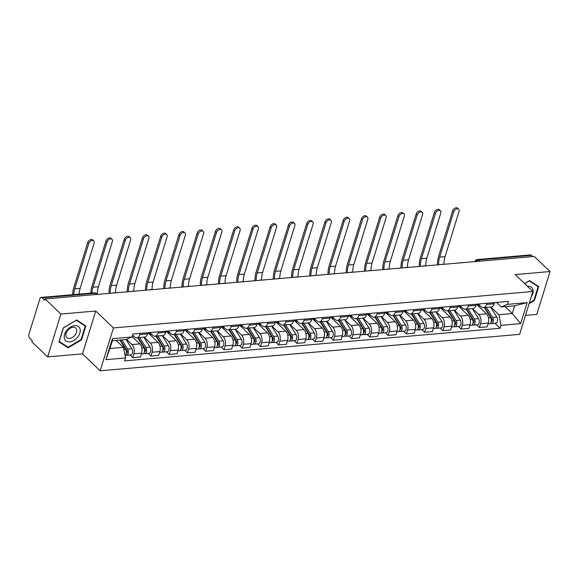 <?xml version="1.0" encoding="UTF-8"?>
<svg xmlns="http://www.w3.org/2000/svg" width="579" height="579" viewBox="0 0 579 579"><rect width="100%" height="100%" fill="white"/><g stroke="black" fill="none" stroke-linecap="round" stroke-linejoin="round"><path stroke-width="0.87" d="M525.493 315.389L536.784 314.404L550.05 271.544L534.258 256.446L45.104 298.945L60.896 314.05L47.63 356.91L82.486 353.878L100.181 370.799L519.624 334.358L532.89 291.498L113.448 327.946L95.752 311.017L60.896 314.05M47.63 356.91L31.838 341.805L32.221 340.561L29.761 338.208A2.931 1.751 -95 0 1 28.95 334.192L39.893 298.829A2.931 1.751 -95 0 1 41.232 297.425L94.218 292.822A2.931 1.751 85 0 1 95.245 293.242L42.26 297.845A2.931 1.751 -95 0 0 41.232 297.425M550.05 271.544L515.194 274.576L532.89 291.498M479.723 261.187L478.428 259.949A2.931 1.751 85 0 0 477.4 259.53L530.386 254.919A2.931 1.751 85 0 1 531.413 255.346L478.428 259.949A2.931 1.94 133.7 0 0 475.902 261.52M532.709 256.584L531.413 255.346M42.26 297.845L44.713 300.197L45.104 298.945M126.483 339.28L132.019 344.577A6.738 4.031 85 0 1 133.894 353.812L132.714 357.627L140.429 356.954L141.609 353.147A6.738 4.031 -95 0 0 139.742 343.904L132.15 336.645M136.782 337.796L144.504 337.13A6.738 4.031 -95 0 0 147.565 333.902L139.85 334.575A6.738 4.031 85 0 1 136.782 337.796A6.738 4.031 85 0 1 134.422 336.833L132.627 335.118M139.85 334.575L140.212 333.395M129.957 354.985L132.714 357.627M147.565 333.902L147.935 332.73M144.164 337.159L150.265 342.992A6.738 4.031 85 0 1 152.139 352.227L150.96 356.042L158.682 355.368L159.862 351.562A6.738 4.031 -95 0 0 157.987 342.319L147.956 332.73M158.458 331.81L158.096 332.99A6.738 4.031 85 0 1 155.027 336.211A6.738 4.031 85 0 1 152.668 335.241L149.86 332.563M148.202 353.4L150.96 356.042M155.027 336.211L162.75 335.545A6.738 4.031 -95 0 0 165.818 332.317L166.18 331.145M162.41 335.574L168.518 341.407A6.738 4.031 85 0 1 170.385 350.642L169.206 354.457L176.928 353.783L178.108 349.977A6.738 4.031 -95 0 0 176.233 340.734L166.202 331.137M176.704 330.225L176.342 331.405A6.738 4.031 85 0 1 173.273 334.626A6.738 4.031 85 0 1 170.914 333.656L168.105 330.978M166.448 351.815L169.206 354.457M173.273 334.626L180.995 333.953A6.738 4.031 -95 0 0 184.064 330.732L184.426 329.56M180.662 333.982L186.764 339.822A6.738 4.031 85 0 1 188.631 349.057L187.451 352.872L195.174 352.198L196.353 348.392A6.738 4.031 -95 0 0 194.479 339.149L184.448 329.552M194.949 328.64L194.587 329.813A6.738 4.031 85 0 1 191.526 333.041A6.738 4.031 85 0 1 189.159 332.071L186.351 329.393M184.694 350.23L187.451 352.872M191.526 333.041L199.241 332.368A6.738 4.031 -95 0 0 202.31 329.147L202.672 327.975L212.732 337.564L205.009 338.237A6.738 4.031 85 0 1 206.877 347.472L205.697 351.287L213.419 350.613L214.599 346.799A6.738 4.031 -95 0 0 212.732 337.564M198.908 332.397L205.009 338.237M213.202 327.055L212.833 328.228A6.738 4.031 85 0 1 209.772 331.456A6.738 4.031 85 0 1 207.405 330.486L204.597 327.801M202.939 348.645L205.697 351.287M209.772 331.456L217.487 330.783A6.738 4.031 -95 0 0 220.556 327.562L220.917 326.39L230.978 335.979L223.255 336.652A6.738 4.031 85 0 1 225.13 345.887L223.95 349.702L231.665 349.028L232.845 345.214A6.738 4.031 -95 0 0 230.978 335.979M217.154 330.812L223.255 336.652M231.448 325.47L231.086 326.643A6.738 4.031 85 0 1 228.017 329.871A6.738 4.031 85 0 1 225.651 328.901L222.85 326.216M221.185 347.06L223.95 349.702M228.017 329.871L235.733 329.198A6.738 4.031 -95 0 0 238.801 325.977L239.163 324.797M235.4 329.227L241.501 335.067A6.738 4.031 85 0 1 243.375 344.302L242.196 348.117L249.911 347.443L251.091 343.629A6.738 4.031 -95 0 0 249.223 334.394L239.192 324.797M249.694 323.885L249.332 325.058A6.738 4.031 85 0 1 246.263 328.286A6.738 4.031 85 0 1 243.904 327.316L241.096 324.631M239.438 345.475L242.196 348.117M246.263 328.286L253.986 327.613A6.738 4.031 -95 0 0 257.047 324.392L257.416 323.212M253.645 327.642L259.747 333.475A6.738 4.031 85 0 1 261.621 342.717L260.441 346.531L268.164 345.858L269.344 342.044A6.738 4.031 -95 0 0 267.469 332.809L257.438 323.212M267.939 322.3L267.578 323.473A6.738 4.031 85 0 1 264.509 326.701A6.738 4.031 85 0 1 262.149 325.731L259.341 323.046M257.684 343.89L260.441 346.531M264.509 326.701L272.231 326.028A6.738 4.031 -95 0 0 275.3 322.807L275.662 321.627L285.715 331.224L277.992 331.89A6.738 4.031 85 0 1 279.867 341.132L278.687 344.939L286.41 344.273L287.589 340.459A6.738 4.031 -95 0 0 285.715 331.224M271.891 326.057L277.992 331.89M286.185 320.715L285.823 321.888A6.738 4.031 85 0 1 282.755 325.116A6.738 4.031 85 0 1 280.395 324.146L277.587 321.461M275.93 342.305L278.687 344.939M282.755 325.116L290.477 324.443A6.738 4.031 -95 0 0 293.546 321.215L293.908 320.042L303.961 329.639L296.245 330.305A6.738 4.031 85 0 1 298.113 339.547L296.933 343.354L304.655 342.688L305.835 338.874A6.738 4.031 -95 0 0 303.961 329.639M290.137 324.472L296.245 330.305M304.431 319.13L304.069 320.303A6.738 4.031 85 0 1 301 323.531A6.738 4.031 85 0 1 298.641 322.561L295.833 319.876M294.175 340.72L296.933 343.354M301 323.531L308.723 322.858A6.738 4.031 -95 0 0 311.791 319.63L312.153 318.457M308.39 322.887L314.491 328.72A6.738 4.031 85 0 1 316.358 337.962L315.179 341.769L322.901 341.103L324.081 337.289A6.738 4.031 -95 0 0 322.206 328.054L312.175 318.457M322.684 317.545L322.315 318.718A6.738 4.031 85 0 1 319.253 321.946A6.738 4.031 85 0 1 316.887 320.976L314.079 318.291M312.421 339.135L315.179 341.769M319.253 321.946L326.969 321.273A6.738 4.031 -95 0 0 330.037 318.045L330.399 316.872M326.636 321.302L332.737 327.135A6.738 4.031 85 0 1 334.604 336.377L333.424 340.184L341.147 339.518L342.327 335.704A6.738 4.031 -95 0 0 340.459 326.469L330.421 316.872M340.93 315.96L340.561 317.133A6.738 4.031 85 0 1 337.499 320.361A6.738 4.031 85 0 1 335.132 319.391L332.324 316.706M330.667 337.55L333.424 340.184M337.499 320.361L345.214 319.688A6.738 4.031 -95 0 0 348.283 316.46L348.645 315.287M344.881 319.717L350.983 325.55A6.738 4.031 85 0 1 352.857 334.792L351.677 338.599L359.393 337.933L360.572 334.119A6.738 4.031 -95 0 0 358.705 324.884L348.667 315.287M359.175 314.375L358.814 315.548A6.738 4.031 85 0 1 355.745 318.776A6.738 4.031 85 0 1 353.378 317.806L350.577 315.121M348.913 335.965L351.677 338.599M355.745 318.776L363.467 318.103A6.738 4.031 -95 0 0 366.529 314.875L366.891 313.702L376.951 323.292L369.228 323.965A6.738 4.031 85 0 1 371.103 333.207L369.923 337.014L377.638 336.341L378.818 332.534A6.738 4.031 -95 0 0 376.951 323.292M363.127 318.132L369.228 323.965M377.421 312.79L377.059 313.963A6.738 4.031 85 0 1 373.991 317.183A6.738 4.031 85 0 1 371.631 316.221L368.823 313.536M367.166 334.38L369.923 337.014M373.991 317.183L381.713 316.518A6.738 4.031 -95 0 0 384.774 313.29L385.144 312.117M381.373 316.547L387.474 322.38A6.738 4.031 85 0 1 389.349 331.622L388.169 335.429L395.891 334.756L397.071 330.949A6.738 4.031 -95 0 0 395.196 321.707L385.165 312.117M395.667 311.205L395.305 312.378A6.738 4.031 85 0 1 392.236 315.598A6.738 4.031 85 0 1 389.877 314.636L387.069 311.951M385.411 332.795L388.169 335.429M392.236 315.598L399.959 314.933A6.738 4.031 -95 0 0 403.027 311.705L403.389 310.532M399.619 314.962L405.727 320.795A6.738 4.031 85 0 1 407.594 330.03L406.415 333.844L414.137 333.171L415.317 329.364A6.738 4.031 -95 0 0 413.442 320.122L403.411 310.532M413.913 309.62L413.551 310.793A6.738 4.031 85 0 1 410.482 314.013A6.738 4.031 85 0 1 408.123 313.051L405.314 310.366M403.657 331.21L406.415 333.844M410.482 314.013L418.204 313.348A6.738 4.031 -95 0 0 421.273 310.12L421.635 308.947M417.872 313.377L423.973 319.21A6.738 4.031 85 0 1 425.84 328.445L424.66 332.259L432.383 331.586L433.562 327.779A6.738 4.031 -95 0 0 431.688 318.537L421.657 308.947M432.158 308.028L431.796 309.208A6.738 4.031 85 0 1 428.728 312.428A6.738 4.031 85 0 1 426.368 311.466L423.56 308.781M421.903 329.617L424.66 332.259M428.728 312.428L436.45 311.763A6.738 4.031 -95 0 0 439.519 308.535L439.881 307.362L449.934 316.952L442.218 317.625A6.738 4.031 85 0 1 444.086 326.86L442.906 330.674L450.628 330.001L451.808 326.194A6.738 4.031 -95 0 0 449.934 316.952M436.117 311.791L442.218 317.625M450.411 306.443L450.042 307.623A6.738 4.031 85 0 1 446.981 310.843A6.738 4.031 85 0 1 444.614 309.874L441.806 307.196M440.149 328.032L442.906 330.674M446.981 310.843L454.696 310.178A6.738 4.031 -95 0 0 457.765 306.95L458.127 305.777L468.187 315.367L460.464 316.04A6.738 4.031 85 0 1 462.331 325.275L461.152 329.089L468.874 328.416L470.054 324.609A6.738 4.031 -95 0 0 468.187 315.367M454.363 310.206L460.464 316.04M468.657 304.858L468.288 306.038A6.738 4.031 85 0 1 465.226 309.258A6.738 4.031 85 0 1 462.86 308.289L460.059 305.611M458.394 326.447L461.152 329.089M465.226 309.258L472.942 308.585A6.738 4.031 -95 0 0 476.01 305.365L476.372 304.192M472.609 308.621L478.71 314.455A6.738 4.031 85 0 1 480.584 323.69L479.405 327.504L487.12 326.831L488.3 323.024A6.738 4.031 -95 0 0 486.432 313.782L476.394 304.185M486.903 303.273L486.541 304.445A6.738 4.031 85 0 1 483.472 307.673A6.738 4.031 85 0 1 481.106 306.704L478.305 304.026M476.64 324.862L479.405 327.504M483.472 307.673L491.195 307A6.738 4.031 -95 0 0 494.256 303.78L494.618 302.607M123.399 347.313L125.556 357.96L105.906 359.668L112.406 338.672L132.055 336.964L125.795 339.569L112.348 340.734L109.945 348.478L123.399 347.313L116.169 340.401M505.083 306.609L512.314 313.521L514.709 305.77L501.262 306.942L507.515 304.344L508.427 301.406L132.96 334.032L132.055 336.964M507.515 304.344L527.165 302.636L520.666 323.625L501.016 325.333L498.859 314.687L512.314 313.521L520.666 323.625M125.556 357.96L124.644 360.891L500.111 328.271L501.016 325.333M100.181 370.799L113.448 327.946M82.486 353.878L95.752 311.017M85.837 325.963L76.703 319.977L63.256 327.924L58.949 341.849L68.083 347.827L81.523 339.887L85.837 325.963M529.126 303.657L534.417 300.53L538.731 286.612L529.597 280.627L524.61 283.58M490.854 307.029L498.859 314.687M501.262 306.942L496.55 302.433M494.893 323.277L500.111 328.271M105.906 359.668L109.945 348.478M112.406 338.672L112.348 340.734M514.709 305.77L527.165 302.636M81.103 339.482L81.523 339.887M66.194 346.025L68.083 347.827M533.997 300.132L534.417 300.53M72.563 294.704A19.491 11.66 85 0 1 73.721 287.814L87.719 242.579A3.373 2.229 -46.3 0 1 90.006 239.88A3.373 2.229 -46.3 0 1 92.741 239.909L93.769 240.893A3.373 2.229 133.7 0 0 91.041 240.864A3.373 2.229 133.7 0 0 88.753 243.564L74.749 288.798A17.587 10.523 -95 0 0 73.728 294.602M79.113 294.132A17.587 10.523 -95 0 1 80.134 288.328L94.131 243.1A3.373 2.229 133.7 0 0 93.769 240.893M119.896 340.076L125.665 349.296A3.662 2.193 85 0 1 125.021 355.318M124.702 347.755L125.998 348.999M120.389 340.032L126.895 350.433A1.759 1.049 85 0 1 127.214 352.285A1.759 1.049 85 0 1 126.345 353.393A1.759 1.049 85 0 1 126.28 353.393M121.887 339.909L127.648 349.123A3.662 2.193 85 0 1 128.314 352.995A3.662 2.193 85 0 1 126.512 355.289A3.662 2.193 85 0 1 125.484 354.97M126.048 339.46L131.86 348.753A3.662 2.193 85 0 1 132.526 352.625A3.662 2.193 85 0 1 130.724 354.92L126.512 355.289M64.392 338.382A9.525 6.311 133.7 0 0 73.859 340.452A9.525 6.311 133.7 0 0 80.076 329.118A9.525 6.311 133.7 0 0 70.609 327.048A9.525 6.311 133.7 0 0 64.392 338.382M65.926 336.023A6.521 4.321 133.7 0 0 66.788 337.564A6.521 4.321 133.7 0 0 73.453 336.717A6.521 4.321 133.7 0 0 76.66 329.683A6.521 4.321 133.7 0 0 75.798 328.141A6.521 4.321 133.7 0 0 69.133 328.988A6.521 4.321 133.7 0 0 65.926 336.023M76.406 320.259L85.258 326.057L81.082 339.547L68.054 347.241L59.21 341.444L63.386 327.953L76.341 320.194M83.687 324.558L85.258 326.057M531.24 296.817A9.525 6.311 133.7 0 0 532.97 289.768A9.525 6.311 133.7 0 0 527.455 286.294M529.235 280.844L538.152 286.706L533.976 300.197L529.351 302.926M536.581 285.201L538.152 286.706M524.675 283.645L529.307 280.909M90.809 293.119A19.491 11.66 85 0 1 91.967 286.221L105.964 240.994A3.373 2.229 -46.3 0 1 108.251 238.295A3.373 2.229 -46.3 0 1 110.987 238.324L112.022 239.308A3.373 2.229 133.7 0 0 109.286 239.279A3.373 2.229 133.7 0 0 106.999 241.979L92.995 287.213A17.587 10.523 -95 0 0 91.974 293.017M97.308 294.4A17.587 10.523 -95 0 1 98.379 286.743L112.377 241.508A3.373 2.229 133.7 0 0 112.022 239.308M137.657 337.723L143.91 347.711A3.662 2.193 85 0 1 144.569 351.583A3.662 2.193 85 0 1 142.774 353.878L141.348 354.001M132.28 336.225L133.141 337.593M142.948 346.17L144.243 347.414M138.157 337.68L145.141 348.848A1.759 1.049 85 0 1 145.459 350.7A1.759 1.049 85 0 1 144.598 351.8A1.759 1.049 85 0 1 144.526 351.808M139.648 337.55L145.901 347.538A3.662 2.193 85 0 1 146.559 351.41A3.662 2.193 85 0 1 144.757 353.704A3.662 2.193 85 0 1 143.73 353.385M143.86 337.181L150.106 347.168A3.662 2.193 85 0 1 150.772 351.04A3.662 2.193 85 0 1 148.969 353.335L144.757 353.704M109.026 293.394A19.491 11.66 85 0 1 110.213 284.636L124.217 239.409A3.373 2.229 -46.3 0 1 126.497 236.702A3.373 2.229 -46.3 0 1 129.233 236.739L130.268 237.723A3.373 2.229 133.7 0 0 127.532 237.694A3.373 2.229 133.7 0 0 125.245 240.394L111.248 285.628A17.587 10.523 -95 0 0 110.176 293.292M115.554 292.829A17.587 10.523 -95 0 1 116.625 285.158L130.63 239.923A3.373 2.229 133.7 0 0 130.268 237.723M149.259 332.614A8.794 5.262 85 0 1 149.425 332.874L151.387 336.008M155.903 336.138L162.156 346.126A3.662 2.193 85 0 1 162.815 349.998A3.662 2.193 85 0 1 161.02 352.293L159.594 352.416M161.194 344.585L162.496 345.829M156.402 336.095L163.387 347.262A1.759 1.049 85 0 1 163.705 349.115A1.759 1.049 85 0 1 162.844 350.215A1.759 1.049 85 0 1 162.771 350.223M157.893 335.965L164.147 345.952A3.662 2.193 85 0 1 164.805 349.825A3.662 2.193 85 0 1 163.003 352.119A3.662 2.193 85 0 1 161.975 351.8M162.106 335.596L168.351 345.583A3.662 2.193 85 0 1 169.017 349.455A3.662 2.193 85 0 1 167.215 351.75L163.003 352.119M127.279 291.809A19.491 11.66 85 0 1 128.458 283.051L142.463 237.824A3.373 2.229 -46.3 0 1 144.75 235.117A3.373 2.229 -46.3 0 1 147.479 235.154L148.513 236.138A3.373 2.229 133.7 0 0 145.778 236.109A3.373 2.229 133.7 0 0 143.491 238.809L129.493 284.043A17.587 10.523 -95 0 0 128.422 291.707M133.8 291.244A17.587 10.523 -95 0 1 134.871 283.572L148.875 238.338A3.373 2.229 133.7 0 0 148.513 236.138M167.505 331.029A8.794 5.262 85 0 1 167.671 331.289L169.633 334.423M174.156 334.553L180.402 344.541A3.662 2.193 85 0 1 181.061 348.406A3.662 2.193 85 0 1 179.266 350.7L177.84 350.831M179.439 343L180.742 344.244M174.648 334.51L181.632 345.677A1.759 1.049 85 0 1 181.951 347.53A1.759 1.049 85 0 1 181.089 348.63A1.759 1.049 85 0 1 181.017 348.638M176.139 334.38L182.392 344.367A3.662 2.193 85 0 1 183.051 348.24A3.662 2.193 85 0 1 181.256 350.534A3.662 2.193 85 0 1 180.221 350.215M180.351 334.011L186.604 343.998A3.662 2.193 85 0 1 187.263 347.87A3.662 2.193 85 0 1 185.461 350.165L181.256 350.534M145.524 290.224A19.491 11.66 85 0 1 146.704 281.466L160.709 236.239A3.373 2.229 -46.3 0 1 162.996 233.532A3.373 2.229 -46.3 0 1 165.724 233.569L166.759 234.553A3.373 2.229 133.7 0 0 164.023 234.524A3.373 2.229 133.7 0 0 161.736 237.224L147.739 282.458A17.587 10.523 -95 0 0 146.668 290.122M152.045 289.659A17.587 10.523 -95 0 1 153.117 281.987L167.121 236.753A3.373 2.229 133.7 0 0 166.759 234.553M185.75 329.444A8.794 5.262 85 0 1 185.924 329.704L187.878 332.838M192.402 332.968L198.648 342.956A3.662 2.193 85 0 1 199.314 346.821A3.662 2.193 85 0 1 197.511 349.115L196.086 349.238M197.685 341.415L198.988 342.659M192.894 332.925L199.878 344.085A1.759 1.049 85 0 1 200.196 345.945A1.759 1.049 85 0 1 199.335 347.045A1.759 1.049 85 0 1 199.263 347.053M194.385 332.795L200.638 342.782A3.662 2.193 85 0 1 201.297 346.655A3.662 2.193 85 0 1 199.502 348.949A3.662 2.193 85 0 1 198.474 348.63M198.597 332.426L204.85 342.413A3.662 2.193 85 0 1 205.509 346.285A3.662 2.193 85 0 1 203.714 348.58L199.502 348.949M163.77 288.639A19.491 11.66 85 0 1 164.95 279.881L178.954 234.654A3.373 2.229 -46.3 0 1 181.241 231.947A3.373 2.229 -46.3 0 1 183.977 231.984L185.005 232.968A3.373 2.229 133.7 0 0 182.269 232.939A3.373 2.229 133.7 0 0 179.989 235.639L165.985 280.873A17.587 10.523 -95 0 0 164.914 288.537M170.298 288.067A17.587 10.523 -95 0 1 171.362 280.402L185.367 235.168A3.373 2.229 133.7 0 0 185.005 232.968M203.996 327.859A8.794 5.262 85 0 1 204.17 328.119L206.124 331.253M210.647 331.376L216.893 341.371A3.662 2.193 85 0 1 217.559 345.236A3.662 2.193 85 0 1 215.757 347.53L214.339 347.653M215.931 339.83L217.234 341.074M211.14 331.34L218.131 342.5A1.759 1.049 85 0 1 218.442 344.36A1.759 1.049 85 0 1 217.581 345.46A1.759 1.049 85 0 1 217.509 345.468M212.638 331.21L218.884 341.197A3.662 2.193 85 0 1 219.542 345.062A3.662 2.193 85 0 1 217.747 347.357A3.662 2.193 85 0 1 216.72 347.045M216.843 330.841L223.096 340.828A3.662 2.193 85 0 1 223.755 344.7A3.662 2.193 85 0 1 221.96 346.995L217.747 347.357M182.016 287.054A19.491 11.66 85 0 1 183.203 278.296L197.2 233.062A3.373 2.229 -46.3 0 1 199.487 230.362A3.373 2.229 -46.3 0 1 202.223 230.399L203.251 231.383A3.373 2.229 133.7 0 0 200.522 231.354A3.373 2.229 133.7 0 0 198.235 234.054L184.231 279.281A17.587 10.523 -95 0 0 183.159 286.952M188.544 286.482A17.587 10.523 -95 0 1 189.615 278.817L203.613 233.583A3.373 2.229 133.7 0 0 203.251 231.383M222.242 326.274A8.794 5.262 85 0 1 222.416 326.534L224.37 329.668M228.893 329.791L235.146 339.786A3.662 2.193 85 0 1 235.805 343.651A3.662 2.193 85 0 1 234.003 345.945L232.584 346.068M234.184 338.245L235.479 339.489M229.385 329.748L236.377 340.915A1.759 1.049 85 0 1 236.695 342.775A1.759 1.049 85 0 1 235.827 343.875A1.759 1.049 85 0 1 235.754 343.875M230.883 329.625L237.129 339.612A3.662 2.193 85 0 1 237.795 343.477A3.662 2.193 85 0 1 235.993 345.772A3.662 2.193 85 0 1 234.965 345.46M235.096 329.256L241.342 339.243A3.662 2.193 85 0 1 242 343.115A3.662 2.193 85 0 1 240.205 345.41L235.993 345.772M200.262 285.469A19.491 11.66 85 0 1 201.449 276.711L215.446 231.477A3.373 2.229 -46.3 0 1 217.733 228.777A3.373 2.229 -46.3 0 1 220.469 228.814L221.496 229.798A3.373 2.229 133.7 0 0 218.768 229.762A3.373 2.229 133.7 0 0 216.481 232.469L202.476 277.696A17.587 10.523 -95 0 0 201.405 285.367M206.79 284.897A17.587 10.523 -95 0 1 207.861 277.232L221.858 231.998A3.373 2.229 133.7 0 0 221.496 229.798M240.488 324.689A8.794 5.262 85 0 1 240.661 324.949L242.623 328.083M247.139 328.206L253.392 338.194A3.662 2.193 85 0 1 254.051 342.066A3.662 2.193 85 0 1 252.249 344.36L250.83 344.483M252.43 336.66L253.725 337.904M247.638 328.163L254.622 339.33A1.759 1.049 85 0 1 254.941 341.19A1.759 1.049 85 0 1 254.072 342.29A1.759 1.049 85 0 1 254.007 342.29M249.129 328.032L255.375 338.027A3.662 2.193 85 0 1 256.041 341.892A3.662 2.193 85 0 1 254.239 344.187A3.662 2.193 85 0 1 253.211 343.875M253.341 327.671L259.587 337.658A3.662 2.193 85 0 1 260.253 341.53A3.662 2.193 85 0 1 258.451 343.825L254.239 344.187M218.507 283.884A19.491 11.66 85 0 1 219.694 275.126L233.699 229.892A3.373 2.229 -46.3 0 1 235.979 227.192A3.373 2.229 -46.3 0 1 238.714 227.221L239.749 228.213A3.373 2.229 133.7 0 0 237.014 228.177A3.373 2.229 133.7 0 0 234.727 230.883L220.722 276.111A17.587 10.523 -95 0 0 219.658 283.782M225.036 283.312A17.587 10.523 -95 0 1 226.107 275.647L240.104 230.413A3.373 2.229 133.7 0 0 239.749 228.213M258.733 323.104A8.794 5.262 85 0 1 258.907 323.364L260.868 326.491M265.385 326.621L271.638 336.609A3.662 2.193 85 0 1 272.296 340.481A3.662 2.193 85 0 1 270.502 342.775L269.076 342.898M270.675 335.075L271.971 336.319M265.884 326.578L272.868 337.745A1.759 1.049 85 0 1 273.187 339.605A1.759 1.049 85 0 1 272.325 340.705A1.759 1.049 85 0 1 272.253 340.705M267.375 326.447L273.628 336.442A3.662 2.193 85 0 1 274.287 340.307A3.662 2.193 85 0 1 272.485 342.602A3.662 2.193 85 0 1 271.457 342.29M271.587 326.086L277.833 336.073A3.662 2.193 85 0 1 278.499 339.945A3.662 2.193 85 0 1 276.697 342.24L272.485 342.602M236.753 282.299A19.491 11.66 85 0 1 237.94 273.541L251.945 228.307A3.373 2.229 -46.3 0 1 254.224 225.607A3.373 2.229 -46.3 0 1 256.96 225.636L257.995 226.628A3.373 2.229 133.7 0 0 255.259 226.592A3.373 2.229 133.7 0 0 252.972 229.298L238.975 274.526A17.587 10.523 -95 0 0 237.904 282.197M243.281 281.727A17.587 10.523 -95 0 1 244.352 274.062L258.357 228.828A3.373 2.229 133.7 0 0 257.995 226.628M276.986 321.511A8.794 5.262 85 0 1 277.153 321.779L279.114 324.906M283.63 325.036L289.884 335.024A3.662 2.193 85 0 1 290.542 338.896A3.662 2.193 85 0 1 288.747 341.19L287.322 341.313M288.921 333.49L290.224 334.734M284.13 324.993L291.114 336.16A1.759 1.049 85 0 1 291.432 338.02A1.759 1.049 85 0 1 290.571 339.12A1.759 1.049 85 0 1 290.499 339.12M285.621 324.862L291.874 334.85A3.662 2.193 85 0 1 292.533 338.722A3.662 2.193 85 0 1 290.73 341.017A3.662 2.193 85 0 1 289.703 340.705M289.833 324.501L296.086 334.488A3.662 2.193 85 0 1 296.745 338.36A3.662 2.193 85 0 1 294.943 340.655L290.73 341.017M255.006 280.714A19.491 11.66 85 0 1 256.186 271.956L270.19 226.722A3.373 2.229 -46.3 0 1 272.477 224.022A3.373 2.229 -46.3 0 1 275.206 224.051L276.241 225.043A3.373 2.229 133.7 0 0 273.505 225.007A3.373 2.229 133.7 0 0 271.218 227.706L257.221 272.941A17.587 10.523 -95 0 0 256.15 280.612M261.527 280.142A17.587 10.523 -95 0 1 262.598 272.477L276.603 227.243A3.373 2.229 133.7 0 0 276.241 225.043M295.232 319.926A8.794 5.262 85 0 1 295.399 320.194L297.36 323.321M301.883 323.451L308.129 333.439A3.662 2.193 85 0 1 308.788 337.311A3.662 2.193 85 0 1 306.993 339.605L305.567 339.728M307.167 331.905L308.469 333.142M302.376 323.408L309.36 334.575A1.759 1.049 85 0 1 309.678 336.435A1.759 1.049 85 0 1 308.817 337.535A1.759 1.049 85 0 1 308.745 337.535M303.866 323.277L310.12 333.265A3.662 2.193 85 0 1 310.778 337.137A3.662 2.193 85 0 1 308.983 339.432A3.662 2.193 85 0 1 307.948 339.12M308.079 322.916L314.332 332.903A3.662 2.193 85 0 1 314.99 336.775A3.662 2.193 85 0 1 313.188 339.07L308.983 339.432M273.252 279.121A19.491 11.66 85 0 1 274.432 270.371L288.436 225.137A3.373 2.229 -46.3 0 1 290.723 222.437A3.373 2.229 -46.3 0 1 293.459 222.466L294.487 223.458A3.373 2.229 133.7 0 0 291.751 223.422A3.373 2.229 133.7 0 0 289.464 226.121L275.466 271.356A17.587 10.523 -95 0 0 274.395 279.027M279.773 278.557A17.587 10.523 -95 0 1 280.844 270.892L294.849 225.658A3.373 2.229 133.7 0 0 294.487 223.458M313.478 318.341A8.794 5.262 85 0 1 313.652 318.609L315.606 321.736M320.129 321.866L326.375 331.854A3.662 2.193 85 0 1 327.041 335.726A3.662 2.193 85 0 1 325.239 338.02L323.813 338.143M325.412 330.32L326.715 331.557M320.621 321.823L327.605 332.99A1.759 1.049 85 0 1 327.924 334.85A1.759 1.049 85 0 1 327.063 335.95A1.759 1.049 85 0 1 326.99 335.95M322.112 321.692L328.365 331.68A3.662 2.193 85 0 1 329.024 335.552A3.662 2.193 85 0 1 327.229 337.846A3.662 2.193 85 0 1 326.201 337.535M326.324 321.331L332.578 331.318A3.662 2.193 85 0 1 333.236 335.19A3.662 2.193 85 0 1 331.441 337.485L327.229 337.846M291.498 277.536A19.491 11.66 85 0 1 292.677 268.786L306.682 223.552A3.373 2.229 -46.3 0 1 308.969 220.852A3.373 2.229 -46.3 0 1 311.705 220.881L312.732 221.873A3.373 2.229 133.7 0 0 309.997 221.837A3.373 2.229 133.7 0 0 307.717 224.536L293.712 269.771A17.587 10.523 -95 0 0 292.641 277.442M298.026 276.972A17.587 10.523 -95 0 1 299.09 269.307L313.094 224.073A3.373 2.229 133.7 0 0 312.732 221.873M331.724 316.756A8.794 5.262 85 0 1 331.897 317.024L333.851 320.151M338.375 320.281L344.621 330.269A3.662 2.193 85 0 1 345.287 334.141A3.662 2.193 85 0 1 343.485 336.435L342.066 336.558M343.658 328.734L344.961 329.972M338.867 320.238L345.858 331.405A1.759 1.049 85 0 1 346.17 333.265A1.759 1.049 85 0 1 345.308 334.365A1.759 1.049 85 0 1 345.236 334.365M340.365 320.107L346.611 330.095A3.662 2.193 85 0 1 347.277 333.967A3.662 2.193 85 0 1 345.475 336.261A3.662 2.193 85 0 1 344.447 335.95M344.57 319.746L350.823 329.733A3.662 2.193 85 0 1 351.482 333.605A3.662 2.193 85 0 1 349.687 335.892L345.475 336.261M309.743 275.951A19.491 11.66 85 0 1 310.93 267.201L324.928 221.967A3.373 2.229 -46.3 0 1 327.215 219.267A3.373 2.229 -46.3 0 1 329.95 219.296L330.978 220.281A3.373 2.229 133.7 0 0 328.25 220.252A3.373 2.229 133.7 0 0 325.963 222.951L311.958 268.186A17.587 10.523 -95 0 0 310.887 275.857M316.272 275.387A17.587 10.523 -95 0 1 317.343 267.715L331.34 222.488A3.373 2.229 133.7 0 0 330.978 220.281M349.969 315.171A8.794 5.262 85 0 1 350.143 315.439L352.097 318.566M356.621 318.696L362.874 328.684A3.662 2.193 85 0 1 363.532 332.556A3.662 2.193 85 0 1 361.73 334.85L360.312 334.973M361.911 327.149L363.207 328.387M357.113 318.653L364.104 329.82A1.759 1.049 85 0 1 364.423 331.68A1.759 1.049 85 0 1 363.554 332.78A1.759 1.049 85 0 1 363.482 332.78M358.611 318.522L364.857 328.51A3.662 2.193 85 0 1 365.523 332.382A3.662 2.193 85 0 1 363.721 334.676A3.662 2.193 85 0 1 362.693 334.365M362.823 318.161L369.069 328.148A3.662 2.193 85 0 1 369.728 332.013A3.662 2.193 85 0 1 367.933 334.307L363.721 334.676M327.989 274.366A19.491 11.66 85 0 1 329.176 265.616L343.173 220.382A3.373 2.229 -46.3 0 1 345.46 217.682A3.373 2.229 -46.3 0 1 348.196 217.711L349.224 218.696A3.373 2.229 133.7 0 0 346.495 218.667A3.373 2.229 133.7 0 0 344.208 221.366L330.204 266.601A17.587 10.523 -95 0 0 329.133 274.272M334.517 273.802A17.587 10.523 -95 0 1 335.588 266.13L349.586 220.903A3.373 2.229 133.7 0 0 349.224 218.696M368.215 313.586A8.794 5.262 85 0 1 368.389 313.854L370.35 316.981M374.866 317.111L381.12 327.099A3.662 2.193 85 0 1 381.778 330.971A3.662 2.193 85 0 1 379.976 333.265L378.557 333.388M380.157 325.564L381.452 326.802M375.366 317.068L382.35 328.235A1.759 1.049 85 0 1 382.668 330.095A1.759 1.049 85 0 1 381.8 331.195A1.759 1.049 85 0 1 381.735 331.195M376.857 316.937L383.103 326.925A3.662 2.193 85 0 1 383.768 330.797A3.662 2.193 85 0 1 381.966 333.091A3.662 2.193 85 0 1 380.939 332.78M381.069 316.575L387.315 326.563A3.662 2.193 85 0 1 387.981 330.428A3.662 2.193 85 0 1 386.179 332.722L381.966 333.091M346.235 272.781A19.491 11.66 85 0 1 347.422 264.031L361.426 218.797A3.373 2.229 -46.3 0 1 363.706 216.097A3.373 2.229 -46.3 0 1 366.442 216.126L367.477 217.111A3.373 2.229 133.7 0 0 364.741 217.082A3.373 2.229 133.7 0 0 362.454 219.781L348.449 265.016A17.587 10.523 -95 0 0 347.386 272.68M352.763 272.217A17.587 10.523 -95 0 1 353.834 264.545L367.831 219.318A3.373 2.229 133.7 0 0 367.477 217.111M386.461 312.001A8.794 5.262 85 0 1 386.634 312.269L388.596 315.396M393.112 315.526L399.365 325.514A3.662 2.193 85 0 1 400.024 329.386A3.662 2.193 85 0 1 398.229 331.68L396.803 331.803M398.403 323.979L399.698 325.217M393.611 315.483L400.596 326.65A1.759 1.049 85 0 1 400.914 328.503A1.759 1.049 85 0 1 400.053 329.61A1.759 1.049 85 0 1 399.98 329.61M395.102 315.352L401.356 325.34A3.662 2.193 85 0 1 402.014 329.212A3.662 2.193 85 0 1 400.212 331.506A3.662 2.193 85 0 1 399.184 331.188M399.315 314.983L405.561 324.978A3.662 2.193 85 0 1 406.226 328.843A3.662 2.193 85 0 1 404.424 331.137L400.212 331.506M364.488 271.196A19.491 11.66 85 0 1 365.667 262.446L379.672 217.212A3.373 2.229 -46.3 0 1 381.959 214.512A3.373 2.229 -46.3 0 1 384.688 214.541L385.723 215.526A3.373 2.229 133.7 0 0 382.987 215.497A3.373 2.229 133.7 0 0 380.7 218.196L366.702 263.431A17.587 10.523 -95 0 0 365.631 271.095M371.009 270.632A17.587 10.523 -95 0 1 372.08 262.96L386.084 217.733A3.373 2.229 133.7 0 0 385.723 215.526M404.714 310.416A8.794 5.262 85 0 1 404.88 310.684L406.842 313.811M411.358 313.941L417.611 323.929A3.662 2.193 85 0 1 418.27 327.801A3.662 2.193 85 0 1 416.475 330.095L415.049 330.218M416.648 322.387L417.951 323.632M411.857 313.898L418.841 325.065A1.759 1.049 85 0 1 419.16 326.918A1.759 1.049 85 0 1 418.299 328.025A1.759 1.049 85 0 1 418.226 328.025M413.348 313.767L419.601 323.755A3.662 2.193 85 0 1 420.26 327.627A3.662 2.193 85 0 1 418.465 329.921A3.662 2.193 85 0 1 417.43 329.603M417.56 313.398L423.814 323.393A3.662 2.193 85 0 1 424.472 327.258A3.662 2.193 85 0 1 422.67 329.552L418.465 329.921M382.733 269.611A19.491 11.66 85 0 1 383.913 260.854L397.918 215.627A3.373 2.229 -46.3 0 1 400.205 212.927A3.373 2.229 -46.3 0 1 402.933 212.956L403.968 213.941A3.373 2.229 133.7 0 0 401.233 213.912A3.373 2.229 133.7 0 0 398.945 216.611L384.948 261.846A17.587 10.523 -95 0 0 383.877 269.51M389.254 269.047A17.587 10.523 -95 0 1 390.326 261.375L404.33 216.141A3.373 2.229 133.7 0 0 403.968 213.941M422.959 308.831A8.794 5.262 85 0 1 423.133 309.099L425.087 312.226M429.611 312.356L435.857 322.344A3.662 2.193 85 0 1 436.523 326.216A3.662 2.193 85 0 1 434.72 328.51L433.295 328.633M434.894 320.802L436.197 322.047M430.103 312.313L437.087 323.48A1.759 1.049 85 0 1 437.406 325.333A1.759 1.049 85 0 1 436.544 326.433A1.759 1.049 85 0 1 436.472 326.44M431.594 312.182L437.847 322.17A3.662 2.193 85 0 1 438.506 326.042A3.662 2.193 85 0 1 436.711 328.336A3.662 2.193 85 0 1 435.683 328.018M435.806 311.813L442.059 321.801A3.662 2.193 85 0 1 442.718 325.673A3.662 2.193 85 0 1 440.916 327.967L436.711 328.336M400.979 268.026A19.491 11.66 85 0 1 402.159 259.269L416.163 214.042A3.373 2.229 -46.3 0 1 418.451 211.335A3.373 2.229 -46.3 0 1 421.186 211.371L422.214 212.355A3.373 2.229 133.7 0 0 419.478 212.327A3.373 2.229 133.7 0 0 417.198 215.026L403.194 260.261A17.587 10.523 -95 0 0 402.123 267.925M407.5 267.462A17.587 10.523 -95 0 1 408.571 259.79L422.576 214.556A3.373 2.229 133.7 0 0 422.214 212.355M441.205 307.246A8.794 5.262 85 0 1 441.379 307.507L443.333 310.641M447.856 310.771L454.102 320.759A3.662 2.193 85 0 1 454.768 324.631A3.662 2.193 85 0 1 452.966 326.925L451.54 327.048M453.14 319.217L454.443 320.462M448.349 310.728L455.34 321.895A1.759 1.049 85 0 1 455.651 323.748A1.759 1.049 85 0 1 454.79 324.848A1.759 1.049 85 0 1 454.718 324.855M449.847 310.597L456.093 320.585A3.662 2.193 85 0 1 456.751 324.457A3.662 2.193 85 0 1 454.956 326.751A3.662 2.193 85 0 1 453.929 326.433M454.052 310.228L460.305 320.216A3.662 2.193 85 0 1 460.964 324.088A3.662 2.193 85 0 1 459.169 326.382L454.956 326.751M419.225 266.441A19.491 11.66 85 0 1 420.412 257.684L434.409 212.457A3.373 2.229 -46.3 0 1 436.696 209.75A3.373 2.229 -46.3 0 1 439.432 209.786L440.46 210.77A3.373 2.229 133.7 0 0 437.731 210.742A3.373 2.229 133.7 0 0 435.444 213.441L421.44 258.675A17.587 10.523 -95 0 0 420.368 266.34M425.753 265.877A17.587 10.523 -95 0 1 426.817 258.205L440.822 212.971A3.373 2.229 133.7 0 0 440.46 210.77M459.451 305.661A8.794 5.262 85 0 1 459.625 305.922L461.579 309.056M466.102 309.186L472.348 319.174A3.662 2.193 85 0 1 473.014 323.039A3.662 2.193 85 0 1 471.212 325.333L469.793 325.463M471.393 317.632L472.688 318.877M466.594 309.143L473.586 320.31A1.759 1.049 85 0 1 473.904 322.163A1.759 1.049 85 0 1 473.036 323.263A1.759 1.049 85 0 1 472.963 323.27M468.093 309.012L474.339 319A3.662 2.193 85 0 1 475.004 322.872A3.662 2.193 85 0 1 473.202 325.166A3.662 2.193 85 0 1 472.174 324.848M472.298 308.643L478.551 318.631A3.662 2.193 85 0 1 479.209 322.503A3.662 2.193 85 0 1 477.414 324.797L473.202 325.166M437.471 264.856A19.491 11.66 85 0 1 438.658 256.099L452.655 210.872A3.373 2.229 -46.3 0 1 454.942 208.165A3.373 2.229 -46.3 0 1 457.678 208.201L458.706 209.185A3.373 2.229 133.7 0 0 455.977 209.157A3.373 2.229 133.7 0 0 453.69 211.856L439.685 257.09A17.587 10.523 -95 0 0 438.614 264.755M443.999 264.292A17.587 10.523 -95 0 1 445.07 256.62L459.067 211.386A3.373 2.229 133.7 0 0 458.706 209.185M477.697 304.076A8.794 5.262 85 0 1 477.87 304.337L479.825 307.471M484.348 307.601L490.601 317.589A3.662 2.193 85 0 1 491.26 321.454A3.662 2.193 85 0 1 489.458 323.748L488.039 323.871M489.639 316.047L490.934 317.292M484.84 307.558L491.832 318.718A1.759 1.049 85 0 1 492.15 320.578A1.759 1.049 85 0 1 491.281 321.678A1.759 1.049 85 0 1 491.209 321.685M486.338 307.427L492.584 317.415A3.662 2.193 85 0 1 493.25 321.287A3.662 2.193 85 0 1 491.448 323.581A3.662 2.193 85 0 1 490.42 323.263M490.551 307.058L496.796 317.046A3.662 2.193 85 0 1 497.462 320.918A3.662 2.193 85 0 1 495.66 323.212L491.448 323.581M486.432 313.782L478.71 314.455M431.688 318.537L423.973 319.21M413.442 320.122L405.727 320.795M395.196 321.707L387.474 322.38M358.705 324.884L350.983 325.55M340.459 326.469L332.737 327.135M322.206 328.054L314.491 328.72M267.469 332.809L259.747 333.475M249.223 334.394L241.501 335.067M194.479 339.149L186.764 339.822M176.233 340.734L168.518 341.407M157.987 342.319L150.265 342.992M139.742 343.904L132.019 344.577M476.01 305.365L468.288 306.038M457.765 306.95L450.042 307.623M439.519 308.535L431.796 309.208M421.273 310.12L413.551 310.793M403.027 311.705L395.305 312.378M384.774 313.29L377.059 313.963M366.529 314.875L358.814 315.548M348.283 316.46L340.561 317.133M330.037 318.045L322.315 318.718M311.791 319.63L304.069 320.303M293.546 321.215L285.823 321.888M275.3 322.807L267.578 323.473M257.047 324.392L249.332 325.058M238.801 325.977L231.086 326.643M220.556 327.562L212.833 328.228M202.31 329.147L194.587 329.813M184.064 330.732L176.342 331.405M165.818 332.317L158.096 332.99M494.256 303.78L486.541 304.445M470.054 324.609L462.331 325.275M451.808 326.194L444.086 326.86M433.562 327.779L425.84 328.445M415.317 329.364L407.594 330.03M397.071 330.949L389.349 331.622M378.818 332.534L371.103 333.207M360.572 334.119L352.857 334.792M342.327 335.704L334.604 336.377M324.081 337.289L316.358 337.962M305.835 338.874L298.113 339.547M287.589 340.459L279.867 341.132M269.344 342.044L261.621 342.717M251.091 343.629L243.375 344.302M232.845 345.214L225.13 345.887M214.599 346.799L206.877 347.472M196.353 348.392L188.631 349.057M178.108 349.977L170.385 350.642M159.862 351.562L152.139 352.227M141.609 353.147L133.894 353.812M488.3 323.024L480.584 323.69M97.323 294.414L96.498 293.625A2.931 1.94 133.7 0 0 95.245 293.242L96.534 294.479M474.852 261.578A2.931 1.324 17.2 0 0 474.845 261.607L474.852 261.578A2.931 2.931 0 0 1 477.4 259.53M88.753 243.564L87.719 242.579M125.665 349.296L123.834 349.455M126.91 353.031L126.338 353.081M131.86 348.753L127.648 349.123M80.134 288.328L74.749 288.798M106.999 241.979L105.964 240.994M143.91 347.711L141.768 347.899M145.155 351.446L144.584 351.496M150.106 347.168L145.901 347.538M98.379 286.743L92.995 287.213M125.245 240.394L124.217 239.409M150.127 332.816L149.425 332.874M162.156 346.126L160.014 346.314M163.408 349.861L162.829 349.911M168.351 345.583L164.147 345.952M116.625 285.158L111.248 285.628M143.491 238.809L142.463 237.824M168.373 331.231L167.671 331.289M180.402 344.541L178.26 344.722M181.654 348.276L181.075 348.326M186.604 343.998L182.392 344.367M134.871 283.572L129.493 284.043M161.736 237.224L160.709 236.239M186.619 329.646L185.924 329.704M198.648 342.956L196.505 343.137M199.9 346.691L199.328 346.741M204.85 342.413L200.638 342.782M153.117 281.987L147.739 282.458M179.989 235.639L178.954 234.654M204.865 328.061L204.17 328.119M216.893 341.371L214.751 341.552M218.145 345.106L217.574 345.156M223.096 340.828L218.884 341.197M171.362 280.402L165.985 280.873M198.235 234.054L197.2 233.062M223.118 326.476L222.416 326.534M235.146 339.786L233.004 339.967M236.391 343.521L235.819 343.571M241.342 339.243L237.129 339.612M189.615 278.817L184.231 279.281M216.481 232.469L215.446 231.477M241.363 324.891L240.661 324.949M253.392 338.194L251.25 338.382M254.637 341.936L254.065 341.986M259.587 337.658L255.375 338.027M207.861 277.232L202.476 277.696M234.727 230.883L233.699 229.892M259.609 323.306L258.907 323.364M271.638 336.609L269.496 336.797M272.883 340.351L272.311 340.401M277.833 336.073L273.628 336.442M226.107 275.647L220.722 276.111M252.972 229.298L251.945 228.307M277.855 321.721L277.153 321.779M289.884 335.024L287.741 335.212M291.136 338.766L290.557 338.816M296.086 334.488L291.874 334.85M244.352 274.062L238.975 274.526M271.218 227.706L270.19 226.722M296.101 320.136L295.399 320.194M308.129 333.439L305.987 333.627M309.381 337.181L308.802 337.231M314.332 332.903L310.12 333.265M262.598 272.477L257.221 272.941M289.464 226.121L288.436 225.137M314.346 318.551L313.652 318.609M326.375 331.854L324.233 332.042M327.627 335.596L327.055 335.646M332.578 331.318L328.365 331.68M280.844 270.892L275.466 271.356M307.717 224.536L306.682 223.552M332.599 316.959L331.897 317.024M344.621 330.269L342.478 330.457M345.873 334.011L345.301 334.061M350.823 329.733L346.611 330.095M299.09 269.307L293.712 269.771M325.963 222.951L324.928 221.967M350.845 315.374L350.143 315.439M362.874 328.684L360.731 328.872M364.119 332.426L363.547 332.476M369.069 328.148L364.857 328.51M317.343 267.715L311.958 268.186M344.208 221.366L343.173 220.382M369.091 313.789L368.389 313.854M381.12 327.099L378.977 327.287M382.364 330.841L381.793 330.884M387.315 326.563L383.103 326.925M335.588 266.13L330.204 266.601M362.454 219.781L361.426 218.797M387.337 312.204L386.634 312.269M399.365 325.514L397.223 325.702M400.61 329.256L400.038 329.299M405.561 324.978L401.356 325.34M353.834 264.545L348.449 265.016M380.7 218.196L379.672 217.212M405.582 310.619L404.88 310.684M417.611 323.929L415.469 324.117M418.863 327.663L418.284 327.714M423.814 323.393L419.601 323.755M372.08 262.96L366.702 263.431M398.945 216.611L397.918 215.627M423.828 309.034L423.133 309.099M435.857 322.344L433.714 322.532M437.109 326.078L436.537 326.129M442.059 321.801L437.847 322.17M390.326 261.375L384.948 261.846M417.198 215.026L416.163 214.042M442.074 307.449L441.379 307.507M454.102 320.759L451.96 320.947M455.355 324.493L454.783 324.544M460.305 320.216L456.093 320.585M408.571 259.79L403.194 260.261M435.444 213.441L434.409 212.457M460.327 305.864L459.625 305.922M472.348 319.174L470.213 319.355M473.6 322.908L473.029 322.959M478.551 318.631L474.339 319M426.817 258.205L421.44 258.675M453.69 211.856L452.655 210.872M478.572 304.279L477.87 304.337M490.601 317.589L488.459 317.77M491.846 321.323L491.274 321.374M496.796 317.046L492.584 317.415M445.07 256.62L439.685 257.09M115.134 292.865A2.931 2.931 0 0 0 112.999 293.046M133.387 291.28A2.931 2.931 0 0 0 131.245 291.461M151.633 289.695A2.931 2.931 0 0 0 149.491 289.876M169.879 288.11A2.931 2.931 0 0 0 167.736 288.291M188.124 286.518A2.931 2.931 0 0 0 185.982 286.706M206.37 284.933A2.931 2.931 0 0 0 204.228 285.121M224.616 283.348A2.931 2.931 0 0 0 222.481 283.536M242.862 281.763A2.931 2.931 0 0 0 240.726 281.951M261.115 280.178A2.931 2.931 0 0 0 258.972 280.366M279.36 278.593A2.931 2.931 0 0 0 277.218 278.781M297.606 277.008A2.931 2.931 0 0 0 295.464 277.196M315.852 275.423A2.931 2.931 0 0 0 313.709 275.611M334.097 273.838A2.931 2.931 0 0 0 331.955 274.026M352.343 272.253A2.931 2.931 0 0 0 350.208 272.441M370.589 270.668A2.931 2.931 0 0 0 368.454 270.856M388.842 269.083A2.931 2.931 0 0 0 386.7 269.264M407.088 267.498A2.931 2.931 0 0 0 404.945 267.679M425.333 265.913A2.931 2.931 0 0 0 423.191 266.094M443.579 264.328A2.931 2.931 0 0 0 441.437 264.509M461.825 262.743A2.931 2.931 0 0 0 459.683 262.924M96.498 293.625A2.931 2.931 0 0 0 94.218 292.822"/></g></svg>
